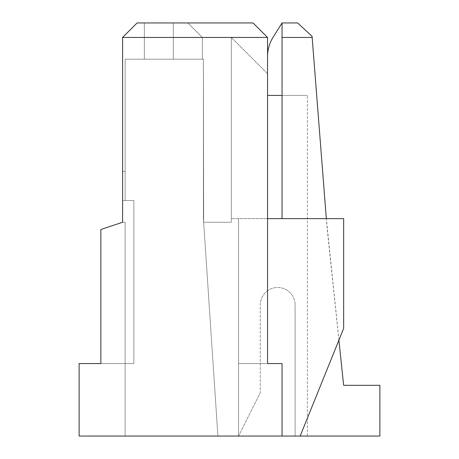 <?xml version="1.0" encoding="UTF-8"?>
<svg xmlns="http://www.w3.org/2000/svg" width="459" height="459" viewBox="0 0 459 459"><rect width="100%" height="100%" fill="white"/><g stroke="black" fill="none" stroke-linecap="round" stroke-linejoin="round"><path stroke-width="0.34" stroke-dasharray="2.29 1.72" d="M338.903 340.171L326.888 225.874L312.08 36.318L297.627 22.95L282.044 22.95L282.044 218.627L282.044 95.426L307.41 95.426L282.044 95.426L282.044 22.95L282.044 95.426L267.551 95.426L267.551 56.537L267.551 95.426M122.599 222.254L125.141 222.254L122.599 222.254L125.141 222.254L122.599 222.254L125.141 222.254L122.599 222.254L125.141 222.254L122.599 222.254L125.141 222.254L122.599 222.254L125.141 222.254L122.599 222.254L125.141 222.254L122.599 222.254L125.141 222.254L122.599 222.254L125.141 222.254L122.599 222.254L100.86 229.5L122.599 222.254L100.86 229.5L122.599 222.254L100.86 229.5L122.599 222.254L100.86 229.5L122.599 222.254L100.86 229.5L122.599 222.254L100.86 229.5L122.599 222.254L100.86 229.5L122.599 222.254L100.86 229.5L122.599 222.254L100.86 229.5L122.599 222.254L100.86 229.5L122.599 222.254L125.141 222.254L125.141 436.05L125.141 222.254L125.141 436.05L125.141 222.254L125.141 436.05L125.141 222.254L125.141 436.05L125.141 222.254L125.141 436.05L125.141 222.254L125.141 436.05L125.141 222.254L125.141 436.05L125.141 222.254L125.141 436.05L125.141 222.254L125.141 436.05L125.141 363.574L100.86 363.574L133.873 363.574L100.86 363.574L133.873 363.574L100.86 363.574L125.141 363.574L125.141 222.254L125.141 436.05L217.905 436.05L125.141 436.05L217.905 436.05L125.141 436.05L217.905 436.05L125.141 436.05L217.905 436.05L125.141 436.05L217.905 436.05L125.141 436.05L217.905 436.05L125.141 436.05L217.905 436.05L125.141 436.05L217.905 436.05L125.141 436.05L217.905 436.05L125.141 436.05L217.905 436.05L203.412 218.627L217.905 436.05L125.141 436.05L125.141 222.254L122.599 222.254L100.86 229.5L100.86 363.574L100.86 229.5L100.86 363.574L100.86 229.5L100.86 363.574L100.86 229.5L100.86 363.574L100.86 229.5L100.86 363.574L100.86 229.5L100.86 363.574L100.86 229.5L100.86 363.574L100.86 229.5L100.86 363.574L100.86 229.5L100.86 363.574L100.86 229.5L100.86 363.574L100.86 229.5L100.86 363.574L100.86 229.5L122.599 222.254L100.86 229.5L100.86 363.574L79.114 363.574L79.114 436.05L307.41 436.05L295.091 436.05L295.091 304.874A17.396 17.396 0 0 0 277.695 287.477A17.396 17.396 0 0 0 260.299 304.874L260.299 392.726L238.56 436.05L238.56 218.627L282.044 218.627L231.313 218.627L231.313 37.443L267.551 37.443L267.551 363.574L238.56 363.574L282.044 363.574L267.551 363.574L267.551 37.443L253.052 22.95L137.098 22.95L144.344 22.95L144.344 59.188L125.141 59.188L203.412 59.188L125.141 59.188L203.412 59.188L125.141 59.188L203.412 59.188L125.141 59.188L203.412 59.188L125.141 59.188L203.412 59.188L125.141 59.188L203.412 59.188L125.141 59.188L203.412 59.188L125.141 59.188L203.412 59.188L125.141 59.188L203.412 59.188L125.141 59.188L203.412 59.188L125.141 59.188L144.344 59.188L125.141 59.188L125.141 171.523L122.599 171.523L125.141 171.523L125.141 200.508L122.599 200.508L122.599 171.523L125.141 171.523L125.141 59.188L125.141 200.508L125.141 59.188L125.141 200.508L133.873 200.508L133.873 363.574L133.873 200.508L133.873 363.574L133.873 200.508L133.873 363.574L133.873 200.508L133.873 363.574L133.873 200.508L133.873 363.574L133.873 200.508L133.873 363.574L133.873 200.508L133.873 363.574L133.873 200.508L133.873 363.574L133.873 200.508L133.873 363.574L133.873 200.508L133.873 363.574L133.873 200.508L133.873 363.574L133.873 200.508L122.599 200.508L122.599 222.254L122.599 37.443L137.098 22.95L144.344 22.95L144.344 59.188L125.141 59.188L125.141 200.508L122.599 200.508L122.599 171.523L125.141 171.523L125.141 200.508L122.599 200.508L122.599 37.443L122.599 171.523L122.599 37.443L122.599 171.523L122.599 37.443L137.098 22.95L144.344 22.95L144.344 59.188L125.141 59.188L125.141 200.508L133.873 200.508L122.599 200.508L122.599 37.443L137.098 22.95L144.344 22.95L144.344 59.188L125.141 59.188L125.141 200.508L122.599 200.508L122.599 37.443L137.098 22.95L144.344 22.95L144.344 59.188L125.141 59.188L125.141 171.523L122.599 171.523L122.599 37.443L137.098 22.95L144.344 22.95L144.344 59.188L125.141 59.188L125.141 200.508L133.873 200.508L122.599 200.508L122.599 37.443L137.098 22.95L144.344 22.95L144.344 59.188L125.141 59.188L125.141 200.508L122.599 200.508L122.599 37.443L137.098 22.95L144.344 22.95L144.344 59.188L125.141 59.188L125.141 200.508L133.873 200.508L122.599 200.508L122.599 37.443L137.098 22.95L144.344 22.95L144.344 59.188L125.141 59.188L125.141 171.523L122.599 171.523L122.599 37.443L137.098 22.95L144.344 22.95L144.344 59.188L125.141 59.188L125.141 200.508L122.599 200.508L122.599 37.443L137.098 22.95L144.344 22.95L144.344 59.188L125.141 59.188L125.141 200.508L133.873 200.508L122.599 200.508L122.599 37.443L137.098 22.95L144.344 22.95L144.344 59.188L125.141 59.188L125.141 200.508L122.599 200.508L122.599 37.443L137.098 22.95L144.344 22.95L144.344 59.188L125.141 59.188L125.141 171.523L122.599 171.523L122.599 37.443L137.098 22.95L144.344 22.95L144.344 59.188L125.141 59.188L125.141 200.508L133.873 200.508L122.599 200.508L122.599 37.443L137.098 22.95L144.344 22.95L144.344 59.188L125.141 59.188L125.141 200.508L122.599 200.508L122.599 37.443L137.098 22.95L144.344 22.95L144.344 59.188L125.141 59.188L125.141 200.508L133.873 200.508L122.599 200.508L122.599 37.443L137.098 22.95L144.344 22.95L144.344 59.188L125.141 59.188L125.141 171.523L122.599 171.523L122.599 37.443L137.098 22.95L144.344 22.95L144.344 59.188L125.141 59.188L125.141 200.508L122.599 200.508L122.599 171.523L125.141 171.523L125.141 200.508L133.873 200.508L122.599 200.508L122.599 171.523L125.141 171.523L125.141 59.188L125.141 200.508L122.599 200.508L122.599 171.523L125.141 171.523L122.599 171.523L125.141 171.523L125.141 200.508L133.873 200.508L122.599 200.508L122.599 171.523L125.141 171.523L125.141 59.188L125.141 200.508L133.873 200.508L122.599 200.508L122.599 171.523L125.141 171.523L125.141 59.188L125.141 200.508L122.599 200.508L122.599 171.523L125.141 171.523L122.599 171.523L125.141 171.523L125.141 200.508L122.599 200.508M137.098 22.95L144.344 22.95L144.344 59.188L144.344 22.95L137.098 22.95L122.599 37.443L137.098 22.95M312.166 37.443L282.044 37.443M282.044 22.95L273.053 37.334A36.238 36.238 0 0 0 267.551 56.537M307.41 436.05L307.41 95.426L307.41 436.05M122.599 37.443L267.551 37.443L253.052 22.95L267.551 37.443L202.321 37.443L231.313 37.443L231.313 218.627L267.551 218.627L267.551 73.681L231.313 37.443L231.313 218.627L343.648 218.627L238.56 218.627L238.56 436.05L260.299 392.726L260.299 304.874A17.396 17.396 0 0 1 277.695 287.477A17.396 17.396 0 0 1 295.091 304.874A17.396 17.396 0 0 0 277.695 287.477A17.396 17.396 0 0 0 260.299 304.874A17.396 17.396 0 0 1 277.695 287.477A17.396 17.396 0 0 1 295.091 304.874L295.091 436.05L295.091 304.874L295.091 436.05L379.886 436.05L379.886 385.319L343.648 385.319L326.32 218.627M267.551 218.627L267.551 73.681L231.313 37.443L267.551 73.681L267.551 218.627L231.313 218.627L231.313 37.443L231.313 218.627L231.313 37.443L231.313 218.627L231.313 37.443L231.313 218.627L231.313 37.443L231.313 218.627L231.313 37.443L231.313 218.627L231.313 37.443L231.313 218.627L231.313 37.443L231.313 218.627L231.313 37.443L231.313 218.627L231.313 37.443L202.321 37.443L231.313 37.443L202.321 37.443L231.313 37.443L202.321 37.443L231.313 37.443L202.321 37.443L231.313 37.443L202.321 37.443L231.313 37.443L202.321 37.443L231.313 37.443L202.321 37.443L231.313 37.443L202.321 37.443L231.313 37.443L202.321 37.443L231.313 37.443L231.313 218.627L267.551 218.627L267.551 73.681L231.313 37.443L202.321 37.443L202.321 59.188L173.336 59.188L173.336 22.95L173.336 59.188L202.321 59.188L173.336 59.188L173.336 22.95L173.336 59.188L173.336 22.95L173.336 59.188L173.336 22.95L173.336 59.188L173.336 22.95L173.336 59.188L173.336 22.95L173.336 59.188L202.321 59.188L173.336 59.188L202.321 59.188L202.321 37.443L202.321 59.188L202.321 37.443L187.829 22.95L202.321 37.443L187.829 22.95L202.321 37.443L187.829 22.95L202.321 37.443L187.829 22.95L202.321 37.443L187.829 22.95L202.321 37.443L187.829 22.95L202.321 37.443L187.829 22.95L202.321 37.443L187.829 22.95L202.321 37.443L187.829 22.95L202.321 37.443L187.829 22.95L202.321 37.443L187.829 22.95L202.321 37.443L231.313 37.443L231.313 218.627L238.56 218.627L238.56 436.05L238.56 218.627L343.648 218.627L343.648 328.42L343.648 218.627L343.648 328.42L300.163 436.05L238.56 436.05L260.299 392.726L238.56 436.05L300.163 436.05L343.648 328.42L300.163 436.05M203.412 218.627L203.653 222.254L231.313 222.254L203.653 222.254L203.412 59.188L202.321 59.188L203.412 59.188L203.653 222.254L231.313 222.254L203.653 222.254L231.313 222.254L203.653 222.254L231.313 222.254L203.653 222.254L231.313 222.254L203.653 222.254L231.313 222.254L203.653 222.254L231.313 222.254L203.653 222.254L231.313 222.254L203.653 222.254L231.313 222.254L203.653 222.254L231.313 222.254L203.653 222.254L203.412 218.627L217.905 436.05L203.412 218.627L203.412 59.188L203.412 218.627L203.412 59.188L202.321 59.188L203.412 59.188L203.412 218.627L217.905 436.05L203.412 218.627L203.412 59.188L203.412 218.627L203.412 59.188L202.321 59.188L203.412 59.188L203.412 218.627L217.905 436.05L203.412 218.627L203.412 59.188L203.412 218.627L203.412 59.188L202.321 59.188L203.412 59.188L203.412 218.627L217.905 436.05L203.412 218.627L203.412 59.188L203.412 218.627L203.412 59.188L202.321 59.188L203.412 59.188L203.412 218.627L217.905 436.05L203.412 218.627L203.412 59.188L203.412 218.627L203.412 59.188L202.321 59.188L203.412 59.188L203.412 218.627L217.905 436.05L203.412 218.627L203.412 59.188L203.412 218.627L203.412 59.188L202.321 59.188L203.412 59.188L203.412 218.627L217.905 436.05L203.412 218.627L203.412 59.188L203.412 218.627L203.412 59.188L202.321 59.188L203.412 59.188L203.412 218.627L217.905 436.05L203.412 218.627L203.412 59.188L203.412 218.627L217.905 436.05L203.412 218.627L203.412 59.188L173.336 59.188L203.412 59.188L203.412 218.627L203.412 59.188L203.412 218.627L203.412 59.188L173.336 59.188L203.412 59.188L203.412 218.627M231.313 218.627L231.313 222.254L231.313 218.627M282.044 363.574L282.044 436.05M238.56 218.627L238.56 436.05L238.56 218.627M125.141 200.508L133.873 200.508L125.141 200.508L125.141 59.188L125.141 200.508L125.141 59.188L125.141 200.508L125.141 171.523L122.599 171.523L125.141 171.523L122.599 171.523L125.141 171.523L125.141 200.508L125.141 59.188L125.141 200.508L125.141 59.188L125.141 171.523L122.599 171.523L125.141 171.523L125.141 200.508L125.141 171.523L122.599 171.523L125.141 171.523L122.599 171.523L125.141 171.523L125.141 200.508L125.141 171.523L122.599 171.523L125.141 171.523L122.599 171.523L125.141 171.523L122.599 171.523L125.141 171.523L122.599 171.523L125.141 171.523L122.599 171.523L125.141 171.523L125.141 200.508L125.141 59.188L125.141 200.508M125.141 363.574L133.873 363.574L125.141 363.574M267.551 37.443L267.551 363.574M202.321 37.443L202.321 59.188L202.321 37.443L202.321 59.188L202.321 37.443L202.321 59.188L202.321 37.443L202.321 59.188L173.336 59.188L202.321 59.188L202.321 37.443L202.321 59.188L202.321 37.443L202.321 59.188L173.336 59.188L202.321 59.188L202.321 37.443L202.321 59.188L202.321 37.443L202.321 59.188L173.336 59.188L202.321 59.188L202.321 37.443L202.321 59.188L202.321 37.443L202.321 59.188L173.336 59.188L202.321 59.188L202.321 37.443L202.321 59.188L202.321 37.443L202.321 59.188L202.321 37.443L202.321 59.188L202.321 37.443L202.321 59.188L173.336 59.188L202.321 59.188L202.321 37.443M173.336 22.95L173.336 59.188L173.336 22.95M122.599 171.523L125.141 171.523L122.599 171.523"/><path stroke-width="0.69" d="M282.044 22.95L297.627 22.95L312.08 36.318L312.166 37.443L282.044 37.443L282.044 22.95L273.053 37.334A36.238 36.238 0 0 0 267.551 56.537M267.551 37.443L122.599 37.443L137.098 22.95L253.052 22.95L267.551 37.443L267.551 363.574L282.044 363.574L267.551 363.574M282.044 37.443L282.044 218.627L282.044 95.426L267.551 95.426M326.32 218.627L312.166 37.443M282.044 363.574L282.044 436.05L379.886 436.05L379.886 385.319L343.648 385.319L338.903 340.171M300.163 436.05L343.648 328.42L343.648 218.627L267.551 218.627M282.044 436.05L79.114 436.05L79.114 363.574L100.86 363.574L100.86 229.5L122.599 222.254L122.599 200.508M122.599 37.443L122.599 222.254"/></g></svg>
